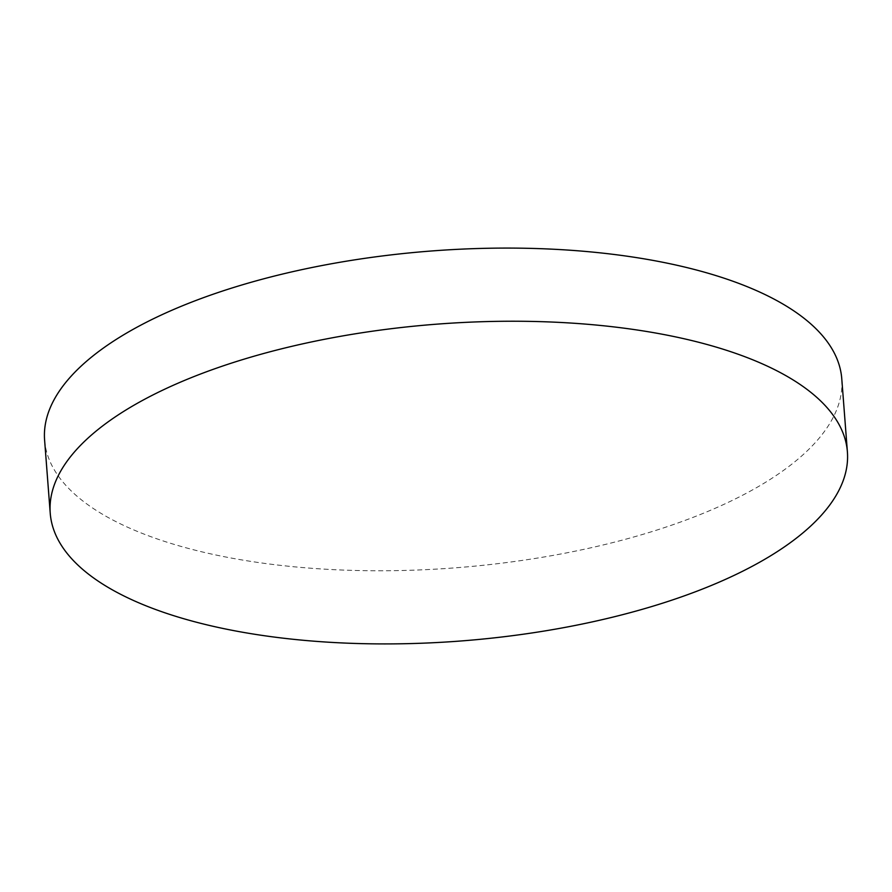<?xml version="1.0" encoding="UTF-8"?>
<svg xmlns="http://www.w3.org/2000/svg" width="892" height="892" viewBox="0 0 892 892"><rect width="100%" height="100%" fill="white"/><g stroke="black" fill="none" stroke-linecap="round" stroke-linejoin="round"><path stroke-width="0.67" stroke-dasharray="4.46 3.34" d="M44.6 440.09A399.761 158.865 175.6 0 0 646.912 533.148A399.761 158.865 175.6 0 0 841.769 378.754"/><path stroke-width="1.34" d="M652.531 606.304A399.761 158.865 175.6 0 0 847.4 451.91A399.761 158.865 175.6 0 0 245.088 358.852A399.761 158.865 175.6 0 0 50.231 513.246A399.761 158.865 175.6 0 0 652.531 606.304M847.4 451.91L841.769 378.754A399.761 158.865 175.6 0 0 239.469 285.696A399.761 158.865 175.6 0 0 44.6 440.09L50.231 513.246"/></g></svg>
